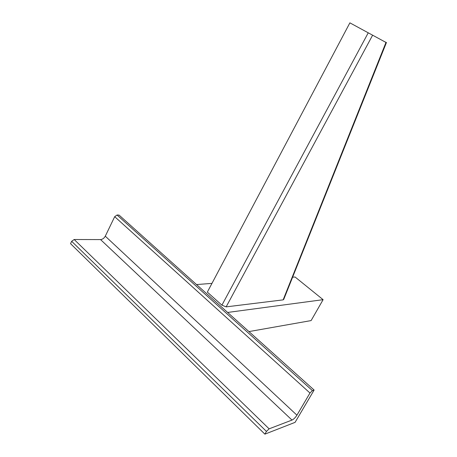 <?xml version="1.0" encoding="UTF-8"?>
<svg xmlns="http://www.w3.org/2000/svg" width="457" height="457" viewBox="0 0 457 457"><rect width="100%" height="100%" fill="white"/><g stroke="black" fill="none" stroke-linecap="round" stroke-linejoin="round"><path stroke-width="0.69" d="M196.521 284.562L211.968 283.38M292.617 277.188L295.079 276.999L323.105 299.672L311.114 320.586L248.951 331.588M227.609 312.451L323.105 299.672M71.663 241.296L70.544 243.672L264.889 434.15L295.073 422.359L314.119 390.044L119.066 215.087L117.055 215.007L114.696 216.675L105.293 236.183C104.11 238.251 102.534 239.388 100.557 239.588L74.183 239.514L71.663 241.296L266.46 431.442L264.889 434.15M314.119 390.044L312.422 390.615L309.977 393.02L296.93 415.185C295.393 417.589 293.748 419.218 291.994 420.074L269.116 428.837L266.46 431.442M349.885 22.85L385.982 42.444L349.885 22.85L207.335 292.126L221.913 305.173L226.141 306.876L283.134 299.866L283.734 299.398L386.439 42.53L384.64 41.713M386.439 42.53L385.982 42.444L283.134 299.866M312.422 390.615L117.055 215.007M309.977 393.02L114.696 216.675M296.93 415.185L105.293 236.183M291.994 420.074L100.557 239.588M269.116 428.837L74.183 239.514M372.575 35.28L226.141 306.876M221.913 305.173L368.193 32.898"/></g></svg>
